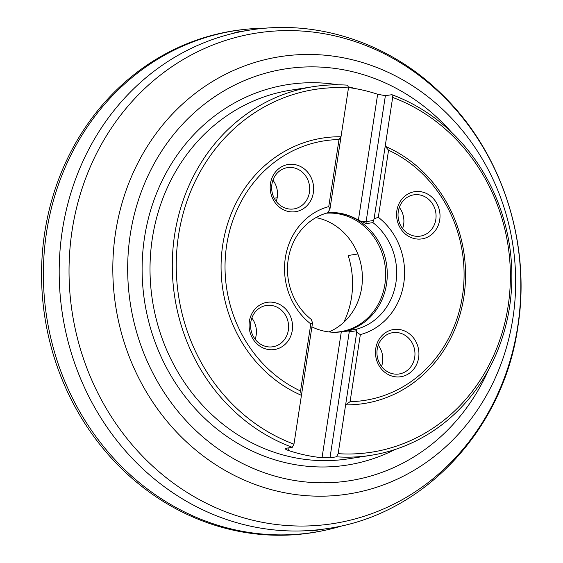 <?xml version="1.0" encoding="UTF-8"?>
<svg xmlns="http://www.w3.org/2000/svg" width="563" height="563" viewBox="0 0 563 563"><rect width="100%" height="100%" fill="white"/><g stroke="black" fill="none" stroke-linecap="round" stroke-linejoin="round"><path stroke-width="0.84" d="M343.669 525.378A253.899 230.485 -98.8 0 1 323.261 530.635A253.899 230.485 -98.8 0 1 46.525 232.47A253.899 230.485 -98.8 0 1 245.271 29.339A253.899 230.485 -98.8 0 1 266.313 28.15M323.261 530.635L322.599 530.775A253.99 230.563 -98.8 0 1 44.702 232.723A253.99 230.563 -98.8 0 1 244.595 29.41L245.271 29.339M357.829 253.99L348.152 255.496A83.584 75.871 -98.8 0 1 343.74 322.367M276.75 197.831A83.584 75.871 -98.8 0 1 277.179 197.845M348.363 87.532A186.571 169.364 -98.8 0 1 377.653 94.246L385.381 95.696L391.876 94.69A186.571 169.364 -98.8 0 1 511.521 288.362A186.571 169.364 -98.8 0 1 370.757 455.347A186.571 169.364 -98.8 0 1 336.463 456.811L329.974 457.818L322.036 457.733A186.571 169.364 -98.8 0 1 288.566 450.534C285.518 449.422 284.596 448.683 285.786 448.31L292.281 447.303A186.571 169.364 -98.8 0 1 174.607 234.954A186.571 169.364 -98.8 0 1 313.401 86.646A186.571 169.364 -98.8 0 1 347.695 85.175L348.476 87.934L329.911 209.281L327.539 212.835A60.002 54.47 81.2 0 0 288.221 259.402A60.002 54.47 81.2 0 0 311.233 319.383L312.535 322.81L293.97 444.158L292.281 447.303M285.23 448.627L285.786 448.31M336.463 456.811L338.152 453.672A183.58 166.655 81.2 0 0 508.108 306.265A183.58 166.655 81.2 0 0 392.664 97.441L391.876 94.69M356.724 332.318L356.337 330.777L349.243 331.874A5.968 0.823 8.7 0 1 343.458 331.494L356.625 329.151A60.002 54.47 81.2 0 0 395.937 282.584A60.002 54.47 81.2 0 0 372.924 222.603L374.092 218.796L378.301 217.276A65.97 59.889 -98.8 0 1 403.77 283.351A65.97 59.889 -98.8 0 1 360.348 334.605L356.724 332.318L338.152 453.672M343.458 331.494L341.298 331.825A60.002 54.47 -98.8 0 1 311.916 326.864M327.757 212.652A60.002 54.47 -98.8 0 1 358.385 220.154L366.429 223.617L372.924 222.603M360.348 334.605L350.087 401.658L345.626 404.846A134.332 121.939 81.2 0 0 463.898 296.75A134.332 121.939 81.2 0 0 385.191 146.267L392.664 97.441M378.301 217.276L388.561 150.222L385.191 146.267L374.092 218.796M348.476 87.934A183.58 166.655 81.2 0 0 178.527 235.341A183.58 166.655 81.2 0 0 293.97 444.158M328.757 206.614L339.017 139.554L341.009 136.76A134.332 121.939 81.2 0 0 222.737 244.856A134.332 121.939 81.2 0 0 301.437 395.332L300.543 390.996L310.804 323.943A65.97 59.889 -98.8 0 1 285.335 257.868A65.97 59.889 -98.8 0 1 328.757 206.614L329.911 209.281M274.23 198.225L277.193 197.761M312.535 322.81L310.804 323.943M356.625 329.151L356.337 330.777M272.71 305.667A20.894 18.966 -98.8 0 1 288.601 326.688A20.894 18.966 -98.8 0 1 272.795 346.773A20.894 18.966 -98.8 0 1 250.838 329.038A20.894 18.966 -98.8 0 1 266.369 305.477A20.894 18.966 -98.8 0 1 272.71 305.667M249.381 321.318A23.878 21.675 81.2 0 0 267.242 349.313A23.878 21.675 81.2 0 0 292.253 330.544A23.878 21.675 81.2 0 0 274.399 302.549A23.878 21.675 81.2 0 0 249.381 321.318M399.09 332.86A20.894 18.966 81.2 0 0 392.749 332.67A20.894 18.966 81.2 0 0 377.217 356.238A20.894 18.966 81.2 0 0 399.174 373.966A20.894 18.966 81.2 0 0 414.973 353.888A20.894 18.966 81.2 0 0 399.09 332.86M375.76 348.511A23.878 21.675 81.2 0 0 393.621 376.506A23.878 21.675 81.2 0 0 418.633 357.737A23.878 21.675 81.2 0 0 400.779 329.749A23.878 21.675 81.2 0 0 375.76 348.511M413.925 235.939A20.894 18.966 -98.8 0 1 398.034 214.911A20.894 18.966 -98.8 0 1 413.84 194.833A20.894 18.966 -98.8 0 1 435.797 212.568A20.894 18.966 -98.8 0 1 420.265 236.129A20.894 18.966 -98.8 0 1 413.925 235.939M396.852 210.675A23.878 21.675 81.2 0 0 414.713 238.67A23.878 21.675 81.2 0 0 439.724 219.901A23.878 21.675 81.2 0 0 421.87 191.906A23.878 21.675 81.2 0 0 396.852 210.675M287.545 208.739A20.894 18.966 81.2 0 0 293.886 208.929A20.894 18.966 81.2 0 0 309.418 185.368A20.894 18.966 81.2 0 0 287.461 167.633A20.894 18.966 81.2 0 0 271.655 187.718A20.894 18.966 81.2 0 0 287.545 208.739M270.472 183.482A23.878 21.675 81.2 0 0 288.333 211.47A23.878 21.675 81.2 0 0 313.345 192.708A23.878 21.675 81.2 0 0 295.491 164.713A23.878 21.675 81.2 0 0 270.472 183.482M300.543 390.996A131.341 119.229 -98.8 0 1 226.657 245.236A131.341 119.229 -98.8 0 1 339.017 139.554M388.561 150.222A131.341 119.229 -98.8 0 1 462.455 295.983A131.341 119.229 -98.8 0 1 350.087 401.658M342.142 331.706A60.002 54.47 81.2 0 0 386.802 266.285A60.002 54.47 81.2 0 0 327.715 212.694M315.934 217.607A59.713 54.21 -98.8 0 1 361.974 270.606A59.713 54.21 -98.8 0 1 328.982 331.931M333.613 332.254A59.713 54.21 81.2 0 0 340.495 331.67A59.713 54.21 81.2 0 0 385.191 266.602A59.713 54.21 81.2 0 0 326.266 213.201M251.851 318.025A20.894 18.966 -98.8 0 1 255.145 339.229M378.23 345.218A20.894 18.966 -98.8 0 1 381.524 366.422M399.322 207.381A20.894 18.966 -98.8 0 1 402.615 228.585M272.942 180.188A20.894 18.966 -98.8 0 1 276.236 201.385M313.401 86.646L291.127 90.108A186.571 169.364 81.2 0 0 152.334 238.416A186.571 169.364 81.2 0 0 348.49 458.81L370.757 455.347M451.449 132.178A208.409 189.189 81.2 0 0 259.473 74.999A208.409 189.189 81.2 0 0 130.257 234.588A208.409 189.189 81.2 0 0 260.261 471.252A208.409 189.189 81.2 0 0 488.452 370.025M394.881 449.57A192.539 174.783 -98.8 0 1 212.849 425.649A192.539 174.783 -98.8 0 1 144.501 237.649A192.539 174.783 -98.8 0 1 338.131 84.816M348.152 86.779A192.539 174.783 -98.8 0 1 355.563 88.651M517.756 326.28A248.241 225.348 81.2 0 0 215.72 43.879A248.241 225.348 81.2 0 0 151.299 464.834A248.241 225.348 81.2 0 0 517.756 326.28M512.921 318.081A221.336 200.921 -98.8 0 1 281.085 492.02A221.336 200.921 -98.8 0 1 115.563 232.568A221.336 200.921 -98.8 0 1 347.399 58.629A221.336 200.921 -98.8 0 1 512.921 318.081M312.381 530.888L327.518 528.537A252.238 228.979 -98.8 0 1 62.486 314.492A252.238 228.979 -98.8 0 1 249.965 30.05L234.827 32.408M288.981 447.817L288.566 450.534M350.13 330.164A2.984 2.709 -98.8 0 0 349.243 331.874L329.974 457.818M341.298 331.825L322.036 457.733M385.381 95.696L366.112 221.639A5.968 0.823 8.7 0 1 360.327 221.252M377.653 94.246L358.385 220.154M373.206 220.534L366.112 221.639A2.984 2.709 81.2 0 0 366.429 223.617M327.518 528.537C423.784 515.032 503.66 429.323 517.876 326.765C531.423 242.449 501.323 150.884 440.808 93.275C389.666 43.231 317.616 19.093 249.965 30.05"/></g></svg>
